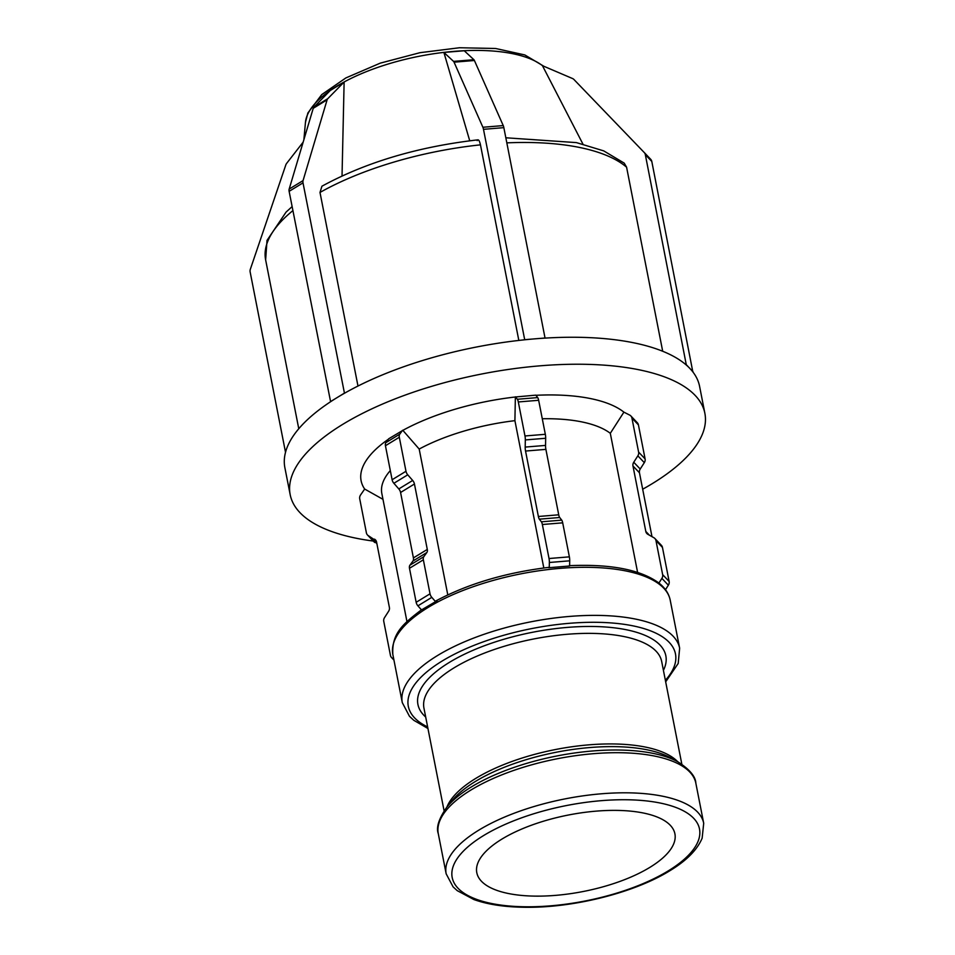 <?xml version="1.0" encoding="UTF-8"?>
<svg xmlns="http://www.w3.org/2000/svg" width="955" height="955" viewBox="0 0 955 955"><rect width="100%" height="100%" fill="white"/><g stroke="black" fill="none" stroke-linecap="round" stroke-linejoin="round"><path stroke-width="1.43" d="M582.932 144.098L542.452 65.68L572.523 78.525A5.205 4.656 136.4 0 1 573.919 79.48L644.207 152.49A5.205 4.656 136.4 0 1 644.231 152.502A5.205 4.656 136.4 0 1 645.329 154.65L651.799 161.443A5.205 4.656 -43.6 0 0 650.701 159.306A5.205 4.656 -43.6 0 0 650.689 159.282L644.243 152.525M344.122 82.035L327.756 98.699L313.885 107.175L330.251 90.51L344.122 82.035L342.033 175.971M469.729 140.791L443.896 52.441L464.249 50.758L473.907 59.711L453.553 61.383L443.896 52.441M662.698 351.261L626.587 167.185L624.224 163.126L603.739 150.89L576.414 142.605L505.84 137.783M373.274 541.055A211.306 81.533 -11.1 0 1 290.177 494.678L284.877 467.699A211.306 81.533 -11.1 0 1 330.597 401.721L289.126 191.334L303.01 182.871L344.469 393.257A211.306 81.533 -11.1 0 1 524.713 339.789L483.493 129.331L503.846 127.648L545.054 338.106A211.306 81.533 -11.1 0 1 686.347 365.073L645.329 154.65M651.799 161.443L692.829 371.877A211.306 81.533 -11.1 0 1 699.585 386.333L704.874 413.312A211.306 81.533 -11.1 0 1 652.42 483.552A211.306 81.533 -11.1 0 1 642.679 489.223M693.067 371.793L689.832 368.403A211.306 81.533 -11.1 0 1 692.829 371.877M686.347 365.073A211.306 81.533 -11.1 0 1 689.832 368.403L686.597 365.001M518.828 340.422L480.461 144.85C479.41 140.301 478.312 138.893 477.166 140.624M482.896 127.266L454.055 62.171L474.408 60.499L503.237 125.583L482.896 127.266A5.205 1.337 85.3 0 1 483.493 129.331M453.553 61.383A5.205 1.337 85.3 0 1 454.055 62.171M474.408 60.499A5.205 1.337 -94.7 0 0 473.907 59.711M503.846 127.648A5.205 1.337 -94.7 0 0 503.237 125.583M545.114 337.998L534.943 338.834A211.306 81.533 -11.1 0 1 545.054 338.106M524.713 339.789A211.306 81.533 -11.1 0 1 534.943 338.834L524.761 339.682M289.174 189.078L313.24 108.297L327.111 99.821L303.057 180.602L289.174 189.078A5.205 3.319 58.6 0 0 289.126 191.334M313.885 107.175A5.205 3.319 58.6 0 0 313.24 108.297M327.111 99.821A5.205 3.319 -121.4 0 1 327.756 98.699M303.01 182.871A5.205 3.319 -121.4 0 1 303.057 180.602M477.978 139.836C418.111 146.724 366.099 162.183 321.942 186.201L319.997 192.444L357.982 386.035M344.277 393.209L337.342 397.447A211.306 81.533 -11.1 0 1 344.469 393.257M330.597 401.721A211.306 81.533 -11.1 0 1 337.342 397.447L330.394 401.685M303.165 142.128L286.691 163.317A5.205 4.656 136.4 0 0 285.808 164.94L250.317 269.334A5.205 4.656 136.4 0 0 250.126 271.877L285.521 452.312M290.177 494.678A211.306 81.533 -11.1 0 1 481.821 373.978A211.306 81.533 -11.1 0 1 704.874 413.312M376.879 543.634L368.475 535.755A5.205 4.656 136.4 0 1 366.398 532.842L359.725 498.832A5.205 4.656 136.4 0 1 360.489 495.084L364.667 489.044A139.012 53.635 -11.1 0 1 388.303 439.3M402.556 430.311L399.775 434.143L385.904 442.619L388.685 438.787L402.855 430.359A139.012 53.635 -11.1 0 1 515.366 396.994L535.791 395.143L537.701 397.59L517.347 399.262A5.205 1.337 85.3 0 1 518.314 401.96L538.656 400.288A5.205 1.337 -94.7 0 0 537.701 397.59M535.922 395.298A139.012 53.635 -11.1 0 1 623.902 412.142L629.858 415.174A5.205 4.656 136.4 0 1 631.935 418.087L638.418 424.88A5.205 4.656 -43.6 0 0 637.319 422.743L630.837 415.938M638.418 424.88L645.091 458.889L638.609 452.097L631.935 418.087M644.315 462.65L640.22 469.036L633.75 462.244L637.845 455.845L644.315 462.65A5.205 4.656 -43.6 0 0 645.091 458.889M649.388 535.182L645.807 531.434L632.974 465.992L639.456 472.785A5.205 4.656 136.4 0 1 640.22 469.036M639.456 472.785L651.979 536.638M662.46 547.43A5.205 4.656 -43.6 0 0 661.361 545.293L654.879 538.489A5.205 4.656 136.4 0 1 655.978 540.637L662.46 547.43L669.133 581.44L662.651 574.647A5.205 4.656 136.4 0 1 661.887 578.396L668.357 585.2A5.205 4.656 -43.6 0 0 669.133 581.44M668.357 585.2L665.48 589.689M658.914 583.039L661.887 578.396M662.651 574.647L655.978 540.637M645.807 531.434A5.205 4.656 -43.6 0 0 647.884 534.334L653.9 537.725A5.205 4.656 136.4 0 1 654.879 538.489M633.75 462.244A5.205 4.656 -43.6 0 0 632.974 465.992M638.609 452.097A5.205 4.656 136.4 0 1 637.845 455.845M637.594 572.367L610.305 433.307L623.902 412.142M538.656 400.288L545.329 434.298L524.975 435.969L518.314 401.96M545.675 438.261L545.544 445.412L525.19 447.083L525.322 439.933L545.675 438.261A5.205 1.337 -94.7 0 0 545.329 434.298M545.89 449.375L558.723 514.805L538.381 516.488L525.537 451.046L545.89 449.375A5.205 1.337 85.3 0 1 545.544 445.412M559.69 517.503L561.743 520.141L541.389 521.812L539.336 519.174L559.69 517.503A5.205 1.337 85.3 0 1 558.723 514.805M562.698 522.839L569.371 556.849L549.03 558.52L542.356 524.51L562.698 522.839A5.205 1.337 -94.7 0 0 561.743 520.141M569.717 560.812L569.622 566.005L549.268 567.676L549.364 562.483L569.717 560.812A5.205 1.337 -94.7 0 0 569.371 556.849M549.268 567.676L548.516 567.676M549.03 558.52A5.205 1.337 85.3 0 1 549.364 562.483M541.389 521.812A5.205 1.337 85.3 0 1 542.356 524.51M538.381 516.488A5.205 1.337 -94.7 0 0 539.336 519.174M525.19 447.083A5.205 1.337 -94.7 0 0 525.537 451.046M524.975 435.969A5.205 1.337 85.3 0 1 525.322 439.933M517.347 399.262L515.449 396.826M543.813 567.962L514.912 420.666L515.366 396.994M437.104 600.731L421.501 609.935L417.92 605.84L431.803 597.364A5.205 3.319 -121.4 0 1 430.025 593.819L416.153 602.295A5.205 3.319 58.6 0 0 417.92 605.84M402.855 430.359L419.185 449.053L447.788 594.881M385.904 442.619A5.205 3.319 58.6 0 0 385.438 445.734L399.309 437.259A5.205 3.319 -121.4 0 1 399.775 434.143M399.309 437.259L405.982 471.269L392.111 479.744L385.438 445.734M407.749 474.814L412.679 480.461L398.808 488.936L393.878 483.29L407.749 474.814A5.205 3.319 -121.4 0 1 405.982 471.269M414.446 484.006L427.291 549.435L413.408 557.911L400.575 492.482L414.446 484.006A5.205 3.319 58.6 0 0 412.679 480.461M426.825 552.551L423.817 556.693L409.946 565.169L412.942 561.027L426.825 552.551A5.205 3.319 58.6 0 0 427.291 549.435M416.153 602.295L409.48 568.285L423.351 559.809A5.205 3.319 -121.4 0 1 423.817 556.693M423.351 559.809L430.025 593.819M431.803 597.364L435.373 601.459M409.946 565.169A5.205 3.319 58.6 0 0 409.48 568.285M413.408 557.911A5.205 3.319 -121.4 0 1 412.942 561.027M398.808 488.936A5.205 3.319 -121.4 0 1 400.575 492.482M392.111 479.744A5.205 3.319 58.6 0 0 393.878 483.29M364.667 489.044L382.979 499.334M368.475 535.755L376.175 540.924M393.866 659.726L392.517 658.305A5.205 4.656 136.4 0 1 390.44 655.393L383.767 621.383A5.205 4.656 136.4 0 1 384.531 617.634L388.625 611.236A5.205 4.656 -43.6 0 0 389.401 607.487L376.568 542.046A5.205 4.656 -43.6 0 0 374.479 539.145M392.517 658.305L393.723 658.986M367.496 534.991L373.966 541.783A5.205 4.656 -43.6 0 0 374.945 542.547M406.961 621.61L381.833 493.496A121.13 46.735 -11.1 0 1 390.308 470.576M419.185 449.053A121.13 46.735 -11.1 0 1 514.912 420.666M542.285 418.756A121.13 46.735 -11.1 0 1 610.305 433.307M649.854 867.379A100.944 38.952 -11.1 0 1 543.908 896.041A100.944 38.952 -11.1 0 1 476.796 872.691A100.944 38.952 -11.1 0 1 568.356 815.033A100.944 38.952 -11.1 0 1 674.91 833.822A100.944 38.952 -11.1 0 1 649.854 867.379M543.992 66.349L524.82 54.936L495.621 48.49L459.427 47.75L419.961 52.692L380.233 63.149L345.889 77.928L321.751 94.581L307.892 112.965L305.457 122.371A125.415 48.395 -11.1 0 1 406.567 59.019A125.415 48.395 -11.1 0 1 542.536 65.716M292.123 206.59L286.058 212.117L267.006 240.409L265.633 259.867A190.176 73.38 -11.1 0 1 292.91 210.601M319.997 192.444A190.176 73.38 -11.1 0 1 480.461 144.85M506.83 142.868A190.176 73.38 -11.1 0 1 626.587 167.185M665.671 681.858L678.193 663.474L679.638 648.194A141.328 54.531 168.9 0 0 530.467 621.896A141.328 54.531 168.9 0 0 402.282 702.605L392.851 654.545A141.328 54.531 -11.1 0 1 499.214 578.802A141.328 54.531 -11.1 0 1 659.977 584.758A141.328 54.531 -11.1 0 1 670.207 600.122C668.87 593.616 665.122 587.934 658.986 583.087C640.662 569.658 610.734 563.856 569.228 565.682M427.637 726.946A136.123 52.525 -11.1 0 1 531.78 628.569A136.123 52.525 -11.1 0 1 665.372 680.306M663.415 670.374A126.335 48.753 168.9 0 0 532.508 632.282A126.335 48.753 168.9 0 0 425.679 717.014M444.099 810.843L423.948 708.144A121.13 46.735 -11.1 0 1 533.809 638.955A121.13 46.735 -11.1 0 1 661.684 661.505L681.834 764.203M677.728 761.732A121.13 46.735 168.9 0 0 555.512 749.52A121.13 46.735 168.9 0 0 446.952 807.011M452.013 800.744A122.658 47.332 -11.1 0 1 556.049 752.277A122.658 47.332 -11.1 0 1 670.673 757.852L677.99 761.875A129.701 50.054 168.9 0 0 556.777 755.99A129.701 50.054 168.9 0 0 446.773 807.238L452.013 800.744M446.164 873.813L453.088 886.861L457.218 890.645L473.883 899.538C487.205 904.337 503.607 906.904 523.101 907.25C571.973 908.396 634.227 892.937 670.028 870.626C682.168 863.272 696.064 852.576 702.14 838.192L703.704 823.282A131.229 50.639 168.9 0 0 565.181 798.858A131.229 50.639 168.9 0 0 446.164 873.813L438.285 833.691A131.229 50.639 -11.1 0 1 557.314 758.748A131.229 50.639 -11.1 0 1 695.837 783.172C695.598 776.534 689.641 769.432 677.99 761.875M668.237 870.888A126.024 48.633 -11.1 0 1 458.006 888.222A126.024 48.633 -11.1 0 1 601.328 800.672A126.024 48.633 -11.1 0 1 668.237 870.888M305.457 122.371L303.881 139.728M644.231 152.502L650.701 159.306M298.772 428.747L265.633 259.867M393.938 660.06L391.538 657.541M392.851 654.545C391.478 632.807 404.025 623.209 421.955 609.433M548.839 567.365C505.684 572.618 468.069 583.792 435.969 600.874M679.638 648.194L670.207 600.122M402.282 702.605L409.456 716.274L413.766 720.285L427.936 728.498M438.285 833.691C436.005 827.46 438.834 818.65 446.773 807.238M703.704 823.282L695.837 783.172"/></g></svg>
